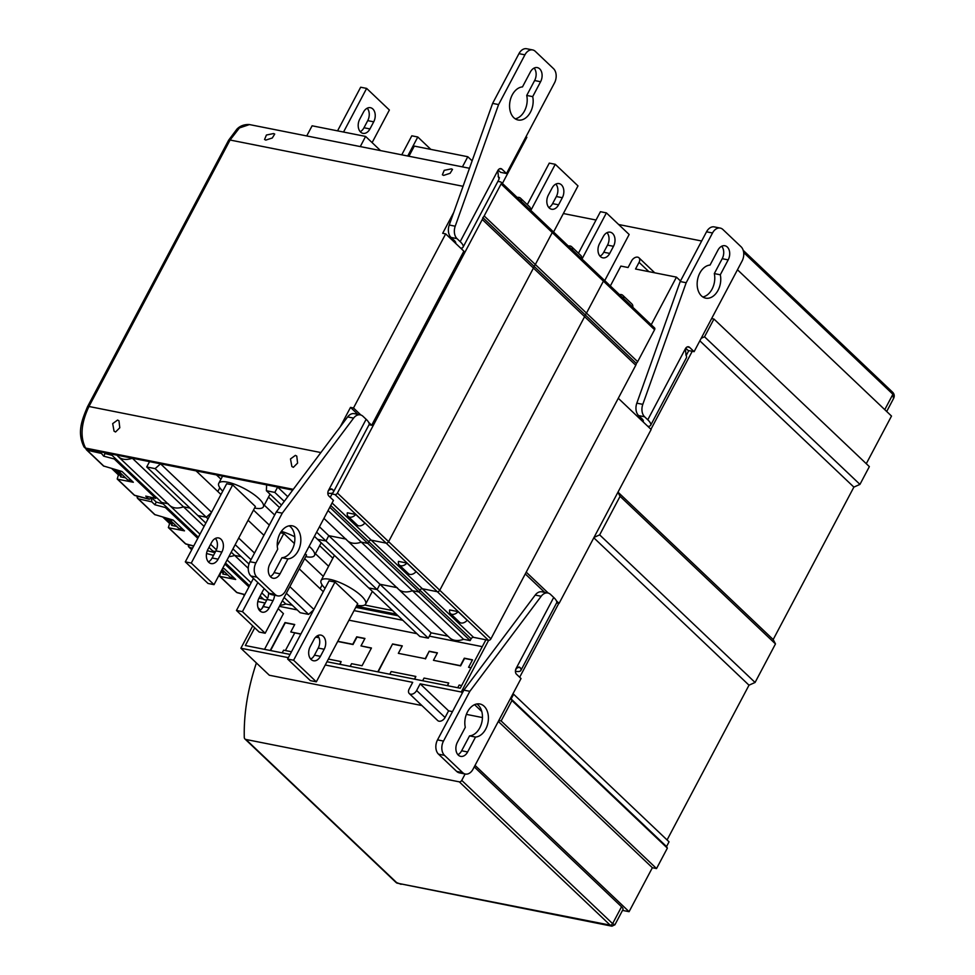<?xml version="1.0" encoding="UTF-8"?>
<svg xmlns="http://www.w3.org/2000/svg" width="975" height="975" viewBox="0 0 975 975"><rect width="100%" height="100%" fill="white"/><g stroke="black" fill="none" stroke-linecap="round" stroke-linejoin="round"><path stroke-width="1.46" d="M636.309 363.395L585.146 314.803A4.205 2.791 -46.5 0 0 586.487 313.109L603.415 281.129A2.096 1.402 -46.5 0 0 603.367 279.313L654.53 327.905A2.096 1.402 -46.5 0 1 654.578 329.721L637.65 361.701A4.205 2.791 -46.5 0 1 636.309 363.395A4.205 2.791 -46.5 0 1 635.773 365.247L490.913 638.832A2.096 1.402 -46.5 0 1 488.487 640.307L473.545 637.345L422.382 588.754L437.324 591.715A2.096 1.402 -46.5 0 0 439.762 590.241L584.61 316.668A4.205 2.791 -46.5 0 0 585.146 314.803A4.205 2.791 -46.5 0 0 586.487 313.109L603.415 281.129A2.096 1.402 -46.5 0 0 603.367 279.313A2.096 1.402 -46.5 0 0 602.867 279.057M260.13 595.993L263.969 599.637L266.687 600.173M280.032 605.183A20.999 13.967 -46.5 0 0 285.785 603.976L292.354 605.28M284.127 597.468L300.19 612.727L308.612 614.396L313.633 609.936M320.129 588.693L322.128 584.927M428.293 638.174L377.13 589.582L368.721 587.913L419.872 636.492L428.293 638.174L431.121 632.836L447.976 636.188M397.191 587.669A20.999 13.967 -46.5 0 0 398.434 589.144L449.597 637.723A20.999 13.967 -46.5 0 0 463.588 639.295L470.169 640.599L471.108 638.82A2.096 1.402 133.5 0 1 473.545 637.345M463.588 639.295L412.437 590.704A20.999 13.967 -46.5 0 1 398.434 589.144A20.999 13.967 -46.5 0 0 412.437 590.704L419.006 592.008L419.945 590.228A2.096 1.402 133.5 0 1 422.382 588.754L371.219 540.162L386.161 543.136A2.096 1.402 -46.5 0 0 388.598 541.649L533.447 268.076A4.205 2.791 -46.5 0 0 533.983 266.224A4.205 2.791 -46.5 0 0 535.324 264.517L552.264 232.55A2.096 1.402 -46.5 0 0 552.216 230.722A2.096 1.402 -46.5 0 0 551.704 230.478M431.121 632.836L379.957 584.257L377.13 589.582L325.979 540.991L317.558 539.321L368.721 587.913L377.13 589.582L379.957 584.257L396.825 587.596L379.957 584.257L328.794 535.665L345.662 539.017L328.794 535.665L319.459 526.793M248.247 568.327L234.634 555.384A20.999 13.967 -46.5 0 1 228.881 556.591A20.999 13.967 -46.5 0 0 234.634 555.384L241.191 556.688L234.634 555.384L231.221 552.155M214.805 552.947L212.806 551.058L215.524 551.594L212.806 551.058L208.967 547.402M450.474 613.592A6.301 4.192 -46.5 0 1 449.646 609.96L458.092 611.642L467.196 620.283A6.301 4.192 -46.5 0 1 459.566 622.233L450.474 613.592A6.301 4.192 -46.5 0 0 458.092 611.642M249.515 585.804L225.493 562.989M285.785 603.976L282.384 600.746M308.612 614.396L286.345 593.251M313.889 609.448L289.855 586.633M323.286 591.691L299.264 568.864M332.865 558.248L319.654 545.695M470.169 640.599L419.006 592.008L419.945 590.228A2.096 1.402 133.5 0 1 422.382 588.754L437.324 591.715A2.096 1.402 -46.5 0 0 439.762 590.241L584.61 316.668A4.205 2.791 -46.5 0 0 585.146 314.803L533.983 266.224A4.205 2.791 -46.5 0 0 535.324 264.517L552.264 232.55A2.096 1.402 -46.5 0 0 552.216 230.722L501.053 182.142A2.096 1.402 -46.5 0 0 500.553 181.886L497.908 181.362M356.911 605.207A25.204 7.288 -152.1 0 0 357.008 605.231A25.204 7.288 -152.1 0 0 365.637 604.061A25.204 7.288 -152.1 0 0 354.876 590.716A25.204 7.288 -152.1 0 0 329.721 579.321A25.204 7.288 -152.1 0 0 321.092 580.478A25.204 7.288 -152.1 0 0 325.065 588.339M287.625 659.051L310.367 680.635L316.339 681.83L357.727 603.659L334.986 582.063L329.014 580.881L287.625 659.051L293.597 660.233L334.986 582.063M317.716 635.602A9.445 6.508 -78.8 0 1 318.216 648.058L314.462 655.163A9.445 6.508 -78.8 0 1 310.696 659.088M313.962 639.527A9.445 6.508 -78.8 0 1 320.921 635.115A9.445 6.508 -78.8 0 1 324.2 649.24L320.434 656.346A9.445 6.508 -78.8 0 1 313.475 660.757A9.445 6.508 -78.8 0 1 310.196 646.632L313.962 639.527M316.339 681.83L293.597 660.233M604.732 280.605L629.155 234.488L606.413 212.891L600.442 211.697L578.455 253.22M582.002 259.009L606.413 212.891M599.503 243.701L603.269 236.596A9.445 6.508 -78.8 0 1 610.216 232.184A9.445 6.508 -78.8 0 1 613.494 246.309L609.728 253.415A9.445 6.508 -78.8 0 1 602.782 257.827A9.445 6.508 -78.8 0 1 599.503 243.701M607.023 232.672A9.445 6.508 -78.8 0 1 607.523 245.127L603.757 252.233A9.445 6.508 -78.8 0 1 600.003 256.157M632.799 307.271A6.301 4.192 -46.5 0 0 631.91 303.993L622.818 295.352A6.301 4.192 -46.5 0 0 619.491 294.633M623.707 298.63A6.301 4.192 -46.5 0 0 622.818 295.352M222.044 569.485L229.466 576.53A6.301 4.192 -46.5 0 0 233.244 577.139M222.458 568.717A6.301 4.192 -46.5 0 0 223.933 568.559M346.028 539.09A20.999 13.967 -46.5 0 0 347.283 540.552A20.999 13.967 -46.5 0 0 361.274 542.112L412.437 590.704L419.006 592.008L367.843 543.416L368.782 541.649A2.096 1.402 133.5 0 1 371.219 540.162L332.073 502.978M398.434 589.144L347.283 540.552A20.999 13.967 -46.5 0 0 361.274 542.112L367.843 543.416L368.782 541.649A2.096 1.402 133.5 0 1 371.219 540.162L386.161 543.136A2.096 1.402 -46.5 0 0 388.598 541.649L533.447 268.076A4.205 2.791 -46.5 0 0 533.983 266.224L482.832 217.632A4.205 2.791 -46.5 0 0 484.173 215.938L501.101 183.958A2.096 1.402 -46.5 0 0 501.053 182.142M314.413 536.335L317.558 539.321L325.979 540.991L328.794 535.665L325.979 540.991L316.643 532.131M217.815 491.51L219.814 487.744L217.815 491.51M205.835 523.112L197.876 515.556L206.298 517.225L211.307 512.765L206.298 517.225L155.135 468.634L160.546 463.82L211.563 512.277M168.224 503.77A20.999 13.967 -46.5 0 0 169.467 505.233A20.999 13.967 -46.5 0 0 183.471 506.805L190.04 508.109L183.471 506.805L132.308 458.213L149.541 461.638L146.713 466.964L155.135 468.634M198.364 537.213L161.655 502.466L167.858 503.697L161.655 502.466L156.865 497.811M399.311 565.013A6.301 4.192 -46.5 0 1 398.482 561.381L406.941 563.05L416.033 571.691A6.301 4.192 -46.5 0 1 408.403 573.641L399.311 565.013A6.301 4.192 -46.5 0 0 406.941 563.05M204.092 526.39L183.471 506.805A20.999 13.967 -46.5 0 1 169.467 505.233L118.316 456.641A20.999 13.967 -46.5 0 0 132.308 458.213M248.966 564.074L232.964 548.876M251.014 559.699L235.194 544.672M208.053 518.895L206.298 517.225L197.876 515.556L146.713 466.964M254.524 553.069L238.692 538.042M263.933 535.312L248.101 520.284M279.557 507.609L268.491 497.104M305.748 556.615A25.204 7.288 -152.1 0 0 305.845 556.64A25.204 7.288 -152.1 0 0 314.474 555.47A25.204 7.288 -152.1 0 0 309.124 546.317M294.791 536.811A25.204 7.288 -152.1 0 0 281.348 531.387M253.439 578.394L236.462 610.46L259.204 632.056L265.176 633.238L306.564 555.08L305.187 553.763M294.377 543.502L283.822 533.483L280.422 532.801M268.576 592.763A9.445 6.508 -78.8 0 1 267.065 599.467L263.299 606.572A9.445 6.508 -78.8 0 1 259.545 610.496M274.536 595.237A9.445 6.508 -78.8 0 1 273.037 600.649L269.271 607.754A9.445 6.508 -78.8 0 1 262.312 612.166A9.445 6.508 -78.8 0 1 259.045 598.041L262.799 590.935A9.445 6.508 -78.8 0 1 264.335 588.742M265.176 633.238L242.446 611.642L257.839 582.562M277.266 545.878L283.822 533.483M236.462 610.46L242.446 611.642M553.568 232.026L577.992 185.896L555.263 164.3L549.278 163.118L527.292 204.64M530.839 210.429L555.263 164.3M548.34 195.11L552.106 188.004A9.445 6.508 -78.8 0 1 559.065 183.592A9.445 6.508 -78.8 0 1 562.331 197.718L558.577 204.823A9.445 6.508 -78.8 0 1 551.618 209.235A9.445 6.508 -78.8 0 1 548.34 195.11M407.733 156L417.8 137L411.816 135.805L401.761 154.818M555.86 184.08A9.445 6.508 -78.8 0 1 556.359 196.536L552.593 203.641A9.445 6.508 -78.8 0 1 548.84 207.565M430.84 149.394L417.8 137M581.648 258.68A6.301 4.192 -46.5 0 0 580.747 255.401L571.655 246.76A6.301 4.192 -46.5 0 0 568.34 246.041M572.544 250.039A6.301 4.192 -46.5 0 0 571.655 246.76M168.785 518.785A6.301 4.192 -46.5 0 0 169.211 519.309L178.303 527.938A6.301 4.192 -46.5 0 0 182.081 528.56M169.211 519.309A6.301 4.192 -46.5 0 0 172.819 519.967M328.051 510.571L361.274 542.112L367.843 543.416L329.794 507.28M332.012 493.947L334.998 494.544A2.096 1.402 -46.5 0 0 337.435 493.07L482.284 219.485A4.205 2.791 -46.5 0 0 482.832 217.632M266.626 484.892L266.394 490.73L274.816 492.412L277.643 487.073L292.719 490.072L86.251 449.061L83.984 446.842A4.205 3.547 146.5 0 0 85.605 448.086C79.95 436.995 81.071 423.126 88.969 406.49L320.885 452.558M156.829 497.884L110.492 453.875L117.061 455.179A20.999 13.967 -46.5 0 0 118.316 456.641M360.287 146.579L365.601 136.427L312.11 125.799L306.735 135.939M462.43 166.871L467.793 156.731L414.302 146.104L408.939 156.244M348.16 516.421A6.301 4.192 -46.5 0 1 347.332 512.789L355.778 514.471L364.869 523.112A6.301 4.192 -46.5 0 1 357.252 525.062L348.16 516.421A6.301 4.192 -46.5 0 0 355.778 514.471M220.972 494.508L196.085 470.876M281.483 505.062L266.394 490.73M284.249 501.369L274.816 492.412M287.759 496.689L277.643 487.073M254.585 508.036A25.204 7.288 -152.1 0 0 254.694 508.048A25.204 7.288 -152.1 0 0 263.323 506.89A25.204 7.288 -152.1 0 0 252.562 493.545A25.204 7.288 -152.1 0 0 227.407 482.138A25.204 7.288 -152.1 0 0 218.778 483.308A25.204 7.288 -152.1 0 0 222.739 491.168M185.311 561.868L208.041 583.464L214.025 584.647L255.401 506.488L232.672 484.892L226.688 483.71L185.311 561.868L191.283 563.062L232.672 484.892M215.402 538.419A9.445 6.508 -78.8 0 1 215.902 550.875L212.136 557.98A9.445 6.508 -78.8 0 1 208.382 561.905M211.648 542.344A9.445 6.508 -78.8 0 1 218.607 537.944A9.445 6.508 -78.8 0 1 221.873 552.069L218.12 559.175A9.445 6.508 -78.8 0 1 211.161 563.587A9.445 6.508 -78.8 0 1 207.882 549.449L211.648 542.344M214.025 584.647L191.283 563.062M472.132 160.838L467.793 156.731M380.518 150.601L365.601 136.427M502.418 183.434L526.841 137.304L526.073 136.585M372.109 142.618L389.378 110.004L366.637 88.408L360.665 87.226L337.557 130.857M343.529 132.052L366.637 88.408M359.714 119.218L363.48 112.113A9.445 6.508 -78.8 0 1 370.439 107.701A9.445 6.508 -78.8 0 1 373.717 121.826L369.952 128.932A9.445 6.508 -78.8 0 1 362.992 133.343A9.445 6.508 -78.8 0 1 359.714 119.218M367.234 108.188A9.445 6.508 -78.8 0 1 367.733 120.644L363.98 127.749A9.445 6.508 -78.8 0 1 360.226 131.674M530.485 210.088A6.301 4.192 -46.5 0 0 529.596 206.822L520.492 198.181A6.301 4.192 -46.5 0 0 517.177 197.45M521.393 201.459A6.301 4.192 -46.5 0 0 520.492 198.181M117.622 470.206A6.301 4.192 -46.5 0 0 118.048 470.718L127.152 479.359A6.301 4.192 -46.5 0 0 130.918 479.968M118.048 470.718A6.301 4.192 -46.5 0 0 121.656 471.376M220.703 572.033L223.433 572.849L222.812 574.031L227.87 575.018M236.425 592.227A2.096 2.096 0 0 0 237.327 592.727A2.096 1.414 -75.2 0 1 236.876 592.471A2.096 1.402 -46.5 0 1 236.425 592.227L219.57 576.213L220.813 572.13M206.529 553.508L213.525 555.36M224.908 564.086L248.942 586.901M244.871 594.579L236.876 592.471L219.984 576.42L235.694 579.479L224.323 568.681L222.727 568.206M191.722 549.766L188.979 547.17A2.096 1.402 -46.5 0 0 189.43 547.414L192.587 548.121M221.325 570.85L223.433 572.849M206.968 551.655L207.468 550.717L214.378 552.545M162.825 517.055L169.613 523.502L172.234 524.221L171.612 525.403L176.67 526.39M185.226 543.599A2.096 2.096 0 0 0 186.127 544.111A2.096 1.414 -75.2 0 1 185.677 543.843A2.096 1.402 -46.5 0 1 185.226 543.599L168.37 527.585L169.613 523.502M193.733 545.963L185.677 543.843L168.785 527.804L184.494 530.851L173.123 520.053L154.635 514.544L137.78 498.542A2.096 1.402 -46.5 0 0 138.231 498.786A2.096 1.511 -77.3 0 1 137.877 496.287M165.518 517.847L172.234 524.221M151.588 498.993L151.783 501.845L154.854 504.758L156.268 502.088L152.063 498.103L150.613 498.773M151.137 497.896L152.063 498.103M165.908 506.513L165.36 507.536L197.779 538.322M156.268 502.088L163.178 503.917M154.854 504.758L165.36 507.536M111.674 468.475L118.45 474.91L121.083 475.629L120.449 476.824L125.519 477.799M134.062 495.008A2.096 2.096 0 0 0 134.977 495.519A2.096 1.414 -75.2 0 1 134.513 495.251A2.096 1.402 -46.5 0 1 134.062 495.008L117.207 479.005L118.45 474.91M114.745 457.921L114.209 458.945L155.708 498.371L145.762 496.117L148.834 499.029L134.513 495.251L117.622 479.212L133.331 482.259L121.972 471.461L103.472 465.965L86.617 449.95A2.096 1.402 -46.5 0 0 87.08 450.194A2.096 1.511 -77.3 0 1 86.556 449.122M114.368 469.255L121.083 475.629M100.096 451.815L103.691 456.166L105.105 453.509L104.179 452.619M155.708 498.371L156.293 497.262M151.296 497.372L149.297 499.298L134.977 495.519M105.105 453.509L112.015 455.337M103.691 456.166L114.209 458.945M455.666 243.202A8.397 2.425 27.9 0 0 454.216 240.459L451.035 237.437A10.506 7.227 -78.8 0 1 449.243 225.018L455.215 226.212A10.506 7.227 101.2 0 0 457.019 238.631L460.188 241.642A16.794 4.863 27.9 0 1 463.088 247.126L498.834 179.619A16.794 4.863 -152.1 0 0 498.457 177.17L497.811 170.588A4.205 2.888 101.2 0 1 500.906 168.626A4.205 2.888 101.2 0 1 501.967 169.187L506.513 173.513L500.541 172.319L498.14 170.052M463.088 247.126A16.794 4.863 27.9 0 1 460.748 248.211M455.215 226.212L498.591 104.581L492.619 103.387L518.956 53.649A10.506 7.227 -78.8 0 1 526.683 48.75L532.655 49.932A10.506 7.227 101.2 0 0 524.928 54.832L498.591 104.581M506.513 173.513L554.495 82.912A10.506 7.227 101.2 0 0 553.508 68.628L535.312 51.358A10.506 7.227 101.2 0 0 532.655 49.932M540.589 81.729A9.445 6.508 -78.8 0 0 537.322 67.604A9.445 6.508 -78.8 0 0 530.363 72.004L522.478 86.909A16.794 11.566 -78.8 0 0 509.767 102.814A16.794 11.566 -78.8 0 0 518.091 119.998A16.794 11.566 -78.8 0 0 529.717 113.441A16.794 11.566 -78.8 0 0 532.703 96.623L540.589 81.729L534.617 80.535A9.445 6.508 -78.8 0 0 534.117 68.079M532.703 96.623L526.732 95.44L534.617 80.535M526.732 95.44A16.794 11.566 -78.8 0 1 515.227 118.816M449.243 225.018L492.619 103.387M366.137 419.287L362.956 416.276A10.506 7.227 101.2 0 0 360.299 414.862A10.506 7.227 101.2 0 0 353.608 418.104L282.262 513.167L255.925 562.904A10.506 7.227 101.2 0 0 256.9 577.188L275.096 594.47A10.506 7.227 101.2 0 0 277.753 595.883A10.506 7.227 101.2 0 0 285.48 590.984L333.45 500.382L328.904 496.068A4.205 2.888 -78.8 0 1 328.514 490.352L366.137 419.287A16.794 4.863 27.9 0 1 369.025 424.783L333.279 492.29A16.794 4.863 27.9 0 1 327.832 493.118M328.514 490.352L331.683 488.877L332.914 489.828A16.794 4.863 27.9 0 1 333.279 492.29M282.262 513.167L276.278 511.985L249.941 561.722A10.506 7.227 -78.8 0 0 250.928 576.006L269.112 593.275L275.096 594.47M277.753 595.883L271.769 594.689A10.506 7.227 -78.8 0 1 269.112 593.275M276.278 511.985L347.636 416.922A10.506 7.227 -78.8 0 1 354.315 413.668L360.299 414.862M280.044 573.812L287.93 558.919A16.794 11.566 -78.8 0 0 300.641 543.002A16.794 11.566 -78.8 0 0 292.317 525.83A16.794 11.566 -78.8 0 0 280.69 532.374A16.794 11.566 -78.8 0 0 277.704 549.193L269.819 564.098A9.445 6.508 -78.8 0 0 273.085 578.224A9.445 6.508 -78.8 0 0 280.044 573.812L274.072 572.617A9.445 6.508 -78.8 0 1 270.319 576.542M289.209 525.817A16.794 11.566 -78.8 0 1 294.267 544.026A16.794 11.566 -78.8 0 1 281.958 557.724L274.072 572.617M287.93 558.919L281.958 557.724M330.232 497.323L332.524 492.984M369.05 424.734L371.682 425.258L463.868 251.172L445.673 233.89L442.687 233.293L453.716 212.465M461.663 249.076L462.333 247.833M498.981 178.608L499.444 177.743L498.298 176.658A31.505 21.682 101.2 0 0 498.128 176.487M115.55 431.998L119.791 427.769L118.962 420.773L117.585 420.054L112.686 423.625L114.063 431.182L115.55 431.998M295.388 455.374L290.489 458.945L291.866 466.501L293.353 467.317L297.594 463.088L296.766 456.093L295.388 455.374M340.263 426.733L350.513 407.392L353.498 407.989L445.673 233.89M357.862 414.375L350.513 407.392M463.052 186.298L230.063 140.022L239.436 127.944L249.454 124.568C240.837 124.032 237.022 129.248 237.01 129.005L228.625 140.217L87.531 406.685C81.62 420.603 77.001 432.607 83.984 446.842M451.376 168.87L444.222 170.332L442.382 174.793L443.625 175.402L450.097 173.306L452.522 169.37L451.376 168.87M273.573 133.551L266.419 135.025L264.566 139.486L265.822 140.083L272.293 137.987L274.718 134.05L273.573 133.551M371.682 425.258L368.721 422.443M360.896 415.021L353.498 407.989M553.715 597.443L550.534 594.433A10.506 7.227 101.2 0 0 547.877 593.007A10.506 7.227 101.2 0 0 541.198 596.261L469.84 691.324L443.503 741.061A10.506 7.227 101.2 0 0 444.49 755.345L462.674 772.614A10.506 7.227 101.2 0 0 465.331 774.04A10.506 7.227 101.2 0 0 473.058 769.141L521.028 678.539L516.482 674.213A4.205 2.888 -78.8 0 1 516.092 668.509L553.715 597.443A16.794 4.863 27.9 0 1 556.615 602.928L559.089 603.379L651.154 429.5L618.284 398.275M686.168 355.57L688.801 350.61M651.227 324.76L676.455 277.132L635.542 269.002L639.064 262.348A5.253 3.498 -46.5 0 0 638.954 257.79A5.253 3.498 -46.5 0 0 631.605 260.861L628.071 267.516L620.868 266.09L610.35 285.943M398.032 615.761L355.765 607.364M544.696 592.373L525.281 573.934M515.507 670.215L516.957 667.473M481.772 711.494L474.581 704.669M462.333 693.03L461.26 692.006L488.621 640.331M559.089 603.379L556.433 600.856M548.279 593.105L526.22 572.154M680.501 280.983L676.455 277.132M252.732 625.901L240.898 648.241L269.319 675.236L421.883 705.534M325.248 664.999L412.693 682.366L409.171 689.02A5.253 3.498 -46.5 0 0 409.293 693.566L437.714 720.562A5.253 3.498 -46.5 0 0 445.063 717.503L448.585 710.836L452.497 711.616M466.379 714.37L482.442 717.563M285.407 650.532L294.73 632.946M409.293 693.566A5.253 3.498 -46.5 0 0 416.642 690.507L420.164 683.841L461.26 692.006M240.898 648.241L288.356 657.662M257.802 601.526L264.883 602.94L261.836 608.692M402.809 620.283L354.047 610.606M258.972 598.175L263.348 599.052M254.731 627.803L245.347 645.535L290.075 654.42M485.891 639.795L460.249 688.228L326.966 661.745M311.427 658.661L310.196 658.418M448.585 710.836L420.164 683.841M260.435 609.96L258.009 607.657M482.259 646.657L429.366 636.151M416.91 633.677L348.977 620.185M312.085 612.861L310.659 612.58M297.229 609.911L279.411 606.365M278.192 608.656L283.433 613.628L264.517 649.35M471.071 667.777L468.573 667.29L472.522 659.819L464.307 658.186L460.358 665.657L433.461 660.307L437.409 652.848L429.195 651.215L425.246 658.673L398.348 653.335L402.297 645.877L392.584 643.951L377.812 671.848M389.768 674.225L391.182 671.543L415.837 676.443L414.424 679.124M422.638 680.757L424.052 678.076L448.707 682.975L447.293 685.644M457.75 687.728L459.164 685.047L461.663 685.547M350.171 666.364L351.585 663.682L362.042 665.754L371.451 647.997L360.994 645.913L364.942 638.454L356.728 636.821L352.779 644.28L337.789 641.306M318.216 636.261L317.667 637.309L315.851 636.955M300.897 633.982L290.769 631.971L294.718 624.512L285.005 622.574L270.233 650.483M282.189 652.86L283.603 650.179L291.488 651.751M328.392 659.076L341.128 661.611L339.714 664.28M472.436 659.99L464.551 658.43L460.602 665.888L433.461 660.307M468.573 667.29L470.974 667.948M448.707 682.975L447.622 685.717M415.837 676.443L414.753 679.185M392.584 643.951L378.154 671.921M402.212 646.047L392.84 644.182M398.348 653.335L425.246 658.673M429.195 651.215L425.49 658.917M437.324 653.018L429.439 651.458M364.857 638.625L356.972 637.065L353.023 644.524L337.703 641.477M371.365 648.168L360.994 645.913M341.128 661.611L340.043 664.353M294.633 624.67L285.248 622.818L270.575 650.544M318.423 636.578L317.911 637.54L315.693 637.102M300.812 634.152L290.769 631.971M643.244 421.358A8.397 2.425 27.9 0 0 641.806 418.616L638.625 415.594A10.506 7.227 -78.8 0 1 636.821 403.175L642.805 404.357A10.506 7.227 101.2 0 0 644.597 416.776L647.778 419.798A16.794 4.863 27.9 0 1 650.666 425.283L686.412 357.776A16.794 4.863 -152.1 0 0 686.034 355.327L685.401 348.733A4.205 2.888 101.2 0 1 688.496 346.783A4.205 2.888 101.2 0 1 689.557 347.344L694.102 351.67L688.131 350.476L685.73 348.197M650.666 425.283A16.794 4.863 27.9 0 1 647.863 426.38M642.805 404.357L686.181 282.738L680.197 281.543L706.534 231.806A10.506 7.227 -78.8 0 1 714.273 226.907L720.245 228.089A10.506 7.227 101.2 0 0 712.518 232.988L686.181 282.738M694.102 351.67L742.072 261.068A10.506 7.227 101.2 0 0 741.098 246.785L722.902 229.503A10.506 7.227 101.2 0 0 720.245 228.089M728.179 259.886A9.445 6.508 -78.8 0 0 724.9 245.749A9.445 6.508 -78.8 0 0 717.941 250.161L710.056 265.066A16.794 11.566 -78.8 0 0 697.357 280.971A16.794 11.566 -78.8 0 0 705.681 298.143A16.794 11.566 -78.8 0 0 717.307 291.598A16.794 11.566 -78.8 0 0 720.293 274.779L728.179 259.886L722.207 258.692A9.445 6.508 -78.8 0 0 721.695 246.236M720.293 274.779L714.309 273.585L722.207 258.692M714.309 273.585A16.794 11.566 -78.8 0 1 702.804 296.973M636.821 403.175L680.197 281.543M516.092 668.509L519.273 667.022L520.492 667.985A16.794 4.863 27.9 0 1 520.869 670.434A16.794 4.863 27.9 0 1 515.422 671.275M469.84 691.324L463.868 690.129L437.531 739.879A10.506 7.227 -78.8 0 0 438.506 754.162L456.702 771.432L462.674 772.614M465.331 774.04L459.359 772.846A10.506 7.227 -78.8 0 1 456.702 771.432M463.868 690.129L535.214 595.079A10.506 7.227 -78.8 0 1 541.905 591.825L547.877 593.007M467.634 751.969L475.52 737.063A16.794 11.566 -78.8 0 0 488.219 721.159A16.794 11.566 -78.8 0 0 479.895 703.987A16.794 11.566 -78.8 0 0 468.268 710.531A16.794 11.566 -78.8 0 0 465.282 727.35L457.397 742.243A9.445 6.508 -78.8 0 0 460.675 756.368A9.445 6.508 -78.8 0 0 467.634 751.969L461.65 750.774A9.445 6.508 -78.8 0 1 457.897 754.699M476.799 703.974A16.794 11.566 -78.8 0 1 481.857 722.182A16.794 11.566 -78.8 0 1 469.548 735.881L461.65 750.774M475.52 737.063L469.548 735.881M256.388 662.939A242.775 161.509 133.5 0 0 244.286 737.392A4.205 2.791 -46.5 0 0 244.932 738.965A4.205 2.791 -46.5 0 0 245.932 739.477L459.31 781.852L610.179 925.141L611.934 926.189L614.92 924.775L612.617 923.654A2.096 1.402 133.5 0 1 610.179 925.141L397.337 883.192A4.205 2.73 124 0 1 396.618 882.911L396.618 882.911A4.205 2.73 124 0 1 396.228 882.558M701.671 241.008L618.662 224.518M596.03 220.021L563.367 213.537M711.628 318.569L713.944 319.032L704.535 336.789L701.183 338.301M692.238 351.293L650.934 429.293M617.931 492.253L620.076 496.324L599.662 534.873L594.031 537.396M558.797 603.318L519.663 677.235M512.813 694.066L513.63 694.237L511.132 698.965L511.948 700.525L501.138 720.952L498.822 720.501M465.124 773.992L461.748 780.378A2.096 1.402 133.5 0 1 459.31 781.852M474.252 766.886L621.55 906.774A8.397 2.425 27.9 0 1 622.988 909.517L614.92 924.775M513.63 694.237L669.045 841.827L666.547 846.556L667.363 848.128L656.541 868.554L652.36 867.726L629.082 911.686L622.538 910.394M713.944 319.032L869.359 466.623L859.95 484.392L853.881 487.11L773.187 639.539L775.478 643.914L755.077 682.463L749.007 685.193L667.071 839.95M737.466 269.758L891.503 416.057L866.275 463.71M397.337 883.192L611.934 926.189M743.669 252.537L892.905 394.266L893.49 398.641C894.672 396.362 894.453 394.302 892.856 392.45L892.856 392.45A2.096 1.402 133.5 0 1 892.905 394.266L884.764 409.646M704.535 336.789L859.95 484.392M699.843 340.823L853.881 487.11M617.992 492.143L773.187 639.539M620.076 496.324L775.478 643.914M599.662 534.873L755.077 682.463M593.812 537.798L749.007 685.193M511.132 698.965L666.547 846.556M511.948 700.525L667.363 848.128M501.138 720.952L656.541 868.554M498.322 721.427L652.36 867.726M475.044 765.399L629.082 911.686M488.487 640.307L334.998 494.544M323.286 576.359L304.663 558.675M328.624 566.268L315.413 553.715M471.108 638.82L330.732 505.501M318.216 648.058L324.2 649.24M314.462 655.163L320.434 656.346M607.523 245.127L613.494 246.309M603.757 252.233L609.728 253.415M654.578 329.721L501.101 183.958M637.65 361.701L484.173 215.938M635.773 365.247L482.284 219.485M490.913 638.832L337.435 493.07M269.332 525.111L253.5 510.083M274.67 515.019L264.249 505.123M267.065 599.467L273.037 600.649M263.299 606.572L269.271 607.754M556.359 196.536L562.331 197.718M552.593 203.641L558.577 204.823M220.959 479.176L216.487 474.935M215.902 550.875L221.873 552.069M212.136 557.98L218.12 559.175M367.733 120.644L373.717 121.826M363.98 127.749L369.952 128.932M191.783 549.644L189.43 547.414A2.096 1.511 -77.3 0 1 189.077 544.879M155.123 514.824L138.231 498.786L151.783 501.845M103.959 466.233L87.08 450.194L100.632 453.253M460.188 241.642L497.811 170.588M451.035 237.437L457.019 238.631M330.318 488.865L332.914 489.828M250.928 576.006L256.9 577.188M249.941 561.722L255.925 562.904M347.636 416.922L353.608 418.104M499.712 168.736L501.967 169.187M518.956 53.649L524.928 54.832M86.251 449.061L85.605 448.086L293.28 489.328M228.625 140.217A4.205 1.219 -152.1 0 1 230.063 140.022L88.969 406.49A4.205 1.219 -152.1 0 0 87.531 406.685M392.584 610.569L364.662 605.024M396.337 614.14L356.375 606.206M243.409 594.336L244.469 595.347M258.314 608.497L260.093 610.192M648.875 271.647L639.064 262.348M445.063 717.503L416.642 690.507M647.778 419.798L685.401 348.733M638.625 415.594L644.597 416.776M517.908 667.01L520.492 667.985M438.506 754.162L444.49 755.345M437.531 739.879L443.503 741.061M535.214 595.079L541.198 596.261M687.29 346.893L689.557 347.344M706.534 231.806L712.518 232.988M245.932 739.477L396.801 882.753A4.205 2.791 133.5 0 1 395.789 882.241L401.078 884.313M461.748 780.378L612.617 923.654L621.55 906.774M892.357 392.194A2.096 1.402 133.5 0 1 892.856 392.45L743.194 250.307M267.564 598.394L261.775 592.885M251.123 582.782L227.09 559.955M334.413 555.336L321.092 580.478M372.365 591.374L365.637 604.061M216.401 549.803L210.612 544.306M199.96 534.19L169.467 505.233M321.202 542.783L314.474 555.47M603.367 279.313L552.216 230.722M347.283 540.552L323.919 518.371M222.568 476.141L218.778 483.308M270.038 494.191L263.323 506.89M244.81 594.701L237.327 592.727M188.528 544.732A2.096 2.096 0 0 0 188.979 547.17M137.317 496.141A2.096 2.096 0 0 0 137.78 498.542M186.127 544.111L193.659 546.097M86.056 449.012A2.096 2.096 0 0 0 86.617 449.95M469.475 168.273L249.454 124.568M654.773 272.829L638.954 257.79M243.08 594.25L244.384 595.493M258.497 608.9L259.947 610.277M520.869 670.434L556.615 602.928M244.932 738.965L395.789 882.241M893.49 398.641L886.689 411.487"/></g></svg>
